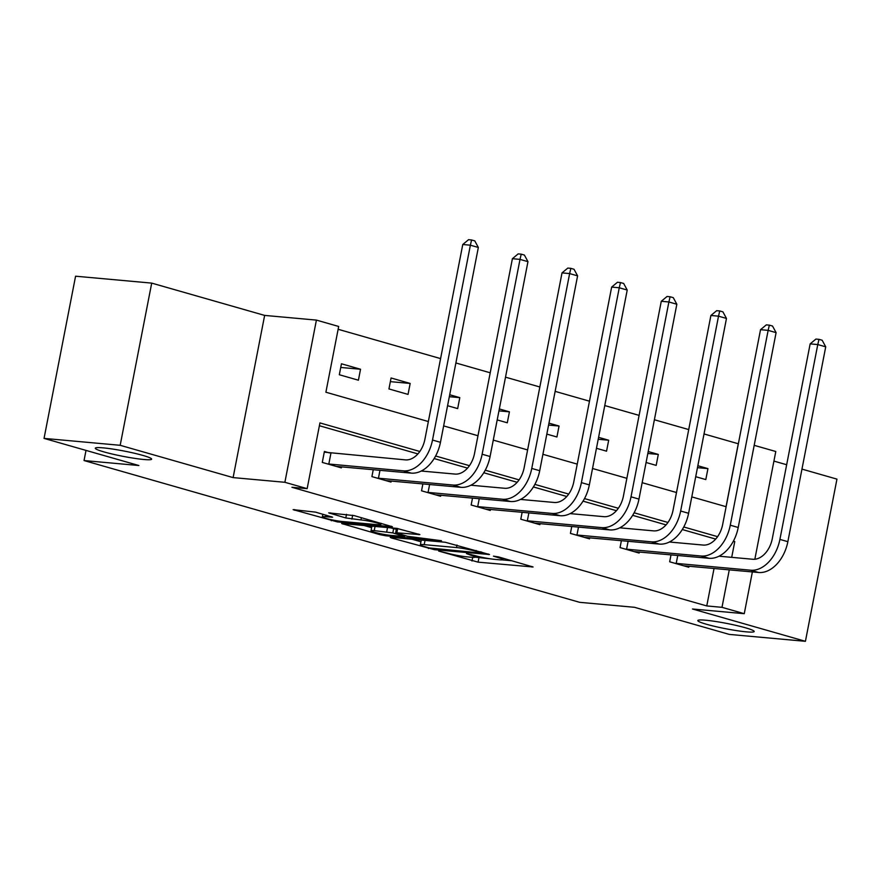 <?xml version="1.0" encoding="UTF-8"?>
<svg xmlns="http://www.w3.org/2000/svg" width="881" height="881" viewBox="0 0 881 881"><rect width="100%" height="100%" fill="white"/><g stroke="black" fill="none" stroke-linecap="round" stroke-linejoin="round"><path stroke-width="1.32" d="M438.705 551.066L478.086 562.155L533.082 566.979L498.58 556.924L493.459 556.142L498.69 557.772A14.085 1.322 -169 0 1 502.952 559.589A14.085 1.322 -169 0 1 499.109 559.765L494.626 559.358A14.085 1.322 -169 0 1 475.068 555.625L466.501 553.587L470.883 555.25A14.085 1.322 -169 0 1 475.156 557.067A14.085 1.322 -169 0 1 471.313 557.244L466.831 556.836A14.085 1.322 -169 0 1 447.273 553.114L438.705 551.066M143.834 459.497A28.71 2.698 -169 0 0 151.653 459.155A28.71 2.698 -169 0 0 134.209 453.197A28.71 2.698 -169 0 0 103.11 447.856A28.71 2.698 -169 0 0 95.291 448.198A28.71 2.698 -169 0 0 112.735 454.156A28.71 2.698 -169 0 0 143.834 459.497M746.361 631.853A28.71 2.698 -169 0 0 754.18 631.512A28.71 2.698 -169 0 0 736.736 625.554A28.71 2.698 -169 0 0 705.637 620.213A28.71 2.698 -169 0 0 697.818 620.554A28.71 2.698 -169 0 0 715.262 626.512A28.71 2.698 -169 0 0 746.361 631.853M315.53 512.125L293.12 509.647L337.412 521.915L392.408 526.739L354.228 515.627L328.69 512.863L345.793 517.951L360.946 519.933A11.772 1.112 -169 0 1 373.698 522.125A11.772 1.112 -169 0 1 380.856 524.569A11.772 1.112 -169 0 1 377.652 524.713L342.235 521.497A11.772 1.112 -169 0 1 329.472 519.305A11.772 1.112 -169 0 1 322.314 516.861A11.772 1.112 -169 0 1 325.53 516.718L332.622 517.202L315.53 512.125M44.05 438.397L75.579 276.205L151.708 283.109L120.179 445.301L44.05 438.397L138.857 465.52L84.036 460.554L579.676 602.329L634.496 607.295L729.292 634.408L805.421 641.313L692.488 609.002L744.258 613.694L721.991 607.328L706.76 605.941L291.93 487.281L307.15 488.658L284.882 482.292L316.411 320.1L338.678 326.466L325.893 392.221L428.353 421.536M120.179 445.301L233.113 477.601L284.882 482.292M391.428 537.366L390.228 537.421L391.56 537.994L434.52 549.7L489.528 554.523L445.235 542.244L391.428 537.366M379.854 534.646L341.674 523.534L396.681 528.358L419.896 534.602L395.668 532.73L407.463 536.287L441.502 540.725L385.966 535.813L379.854 534.646L380.052 533.633M805.421 641.313L836.95 479.121L801.963 469.11M86.008 450.4L84.036 460.554M706.76 605.941L714.051 568.454M715.68 539.084L682.29 529.536M666.047 524.889L632.668 515.341M616.425 510.694L583.035 501.146M566.791 496.499L533.412 486.951M517.169 482.303L483.779 472.756M467.536 468.108L434.157 458.56M417.913 453.913L319.385 425.732M688.975 566.186L688.766 567.254L669.67 561.792L671.025 554.854M639.342 551.98L639.132 553.059L620.048 547.597L621.391 540.659M589.719 537.784L589.51 538.853L570.414 533.401L571.769 526.464M540.086 523.589L539.877 524.658L520.792 519.206L522.136 512.268M490.464 509.394L490.254 510.462L471.159 505L472.513 498.073M440.83 495.199L440.621 496.267L421.536 490.805L422.88 483.878M391.208 481.004L390.999 482.072L371.903 476.61L373.258 469.683M329.571 452.933L324.406 451.457L322.281 462.415L341.365 467.877L341.575 466.809M726.054 506.685L738.289 443.76L704.018 433.948M688.733 429.576L654.396 419.752M639.099 415.38L604.762 405.557M589.477 401.185L555.14 391.362M539.844 386.99L505.507 377.167M490.221 372.795L455.884 362.972M440.588 358.6L338.128 329.285M695.715 476.687L705.802 479.583L707.939 468.615L697.84 465.73M646.081 462.492L656.18 465.388L658.305 454.42L648.218 451.535M596.459 448.297L606.546 451.182L608.683 440.225L598.584 437.339M546.826 434.102L556.924 436.987L559.05 426.03L548.962 423.144M497.203 419.907L507.291 422.792L509.427 411.834L499.329 408.949M447.57 405.712L457.668 408.597L459.794 397.639L449.706 394.754M410.172 383.444L391.076 377.982L388.95 388.939L408.035 394.402L410.172 383.444L390.371 381.649M360.538 369.249L341.454 363.787L339.317 374.744L358.413 380.207L360.538 369.249L340.738 367.454M233.113 477.601L264.641 315.409L151.708 283.109M264.641 315.409L316.411 320.1M754.191 445.334L775.787 451.501L754.841 559.248M786.667 464.739L773.925 461.093M419.83 451.479L319.935 422.913L307.15 488.658M731.704 557.343L734.765 541.573L733.388 541.176M717.597 536.661L683.766 526.981M667.963 522.466L634.133 512.786M618.341 508.271L584.51 498.591M568.708 494.076L534.877 484.396M519.085 479.881L485.255 470.201M469.452 465.675L435.621 456.006M721.991 607.328L729.281 569.831M752.374 571.923L744.258 613.694M443.65 425.908L477.987 435.732M493.272 440.104L527.609 449.927M542.905 454.299L577.242 464.122M592.528 468.494L626.865 478.317M642.161 482.689L676.498 492.512M691.783 496.884L726.12 506.707M733.256 541.441L734.765 541.573M707.939 468.615L697.466 467.668M658.305 454.42L647.832 453.473M608.683 440.225L598.21 439.278M559.05 426.03L548.588 425.083M509.427 411.834L498.954 410.887M459.794 397.639L449.332 396.692M475.101 557.155L490.056 558.785M502.071 559.875L512.048 560.779M412.121 539.249L420.964 541.771M429.157 547.927L480.663 553.026L476.048 551.297A14.085 1.322 -169 0 0 456.49 547.564L424.213 544.645A14.085 1.322 -169 0 0 420.369 544.81A14.085 1.322 -169 0 0 424.631 546.638L429.157 547.927M422.098 540.152A14.085 1.322 -169 0 0 421.217 540.427L420.369 544.81M371.628 527.664L363.556 525.351M396.527 528.347L395.668 532.73M374.227 530.626A11.772 1.112 -169 0 0 371.022 530.769A11.772 1.112 -169 0 0 378.18 533.214A11.772 1.112 -169 0 0 390.933 535.406L404.61 536.485L392.827 532.917L374.227 530.626L375.053 526.398M372.465 526.166A11.772 1.112 -169 0 0 371.87 526.386L371.022 530.769M390.382 527.785L396.34 529.294M683.601 565.767L758.629 572.496L750.667 570.216L674.835 563.267M719.028 556.197L752.803 559.259A22.432 15.142 -74 0 0 772.285 538.72L810.157 343.865L815.938 339.064L818.989 339.339L822.16 340.242L825.728 346.839L787.856 541.683A33.643 22.708 106 0 1 758.629 572.496M825.728 346.839L817.777 344.559L779.905 539.403A33.643 22.708 106 0 1 750.667 570.216M818.989 339.339L817.777 344.559L810.157 343.865M677.753 555.459L676.201 563.466M633.968 551.572L708.996 558.29L701.045 556.021L625.213 549.072M669.406 542.002L703.17 545.064A22.432 15.142 -74 0 0 722.662 524.525L760.534 329.67L766.316 324.869L769.355 325.144L772.538 326.047L776.095 332.644L738.223 527.488A33.643 22.708 106 0 1 708.996 558.29M776.095 332.644L768.144 330.364L730.272 525.208A33.643 22.708 106 0 1 701.045 556.021M769.355 325.144L768.144 330.364L760.534 329.67M628.12 541.264L626.567 549.27M584.345 537.377L659.373 544.095L651.411 541.826L575.579 534.877M619.772 527.807L653.548 530.869A22.432 15.142 -74 0 0 673.029 510.33L710.901 315.475L716.682 310.674L719.733 310.949L722.916 311.852L726.473 318.448L688.601 513.293A33.643 22.708 106 0 1 659.373 544.095M726.473 318.448L718.522 316.169L680.65 511.013A33.643 22.708 106 0 1 651.411 541.826M719.733 310.949L718.522 316.169L710.901 315.475M578.498 527.069L576.945 535.075M534.712 523.182L609.74 529.899L601.789 527.631L525.957 520.682M570.15 513.612L603.914 516.673A22.432 15.142 -74 0 0 623.407 496.135L661.279 301.28L667.06 296.479L670.1 296.754L673.282 297.657L676.839 304.242L638.967 499.098A33.643 22.708 106 0 1 609.74 529.899M676.839 304.242L668.888 301.974L631.016 496.818A33.643 22.708 106 0 1 601.789 527.631M670.1 296.754L668.888 301.974L661.279 301.28M528.875 512.874L527.312 520.88M485.09 508.987L560.118 515.704L552.156 513.436L476.324 506.487M520.517 499.417L554.292 502.478A22.432 15.142 -74 0 0 573.773 481.94L611.656 287.085L617.427 282.272L620.477 282.559L623.66 283.462L627.217 290.047L589.345 484.902A33.643 22.708 106 0 1 560.118 515.704M627.217 290.047L619.266 287.779L581.394 482.623A33.643 22.708 106 0 1 552.156 513.436M620.477 282.559L619.266 287.779L611.656 287.085M479.242 498.679L477.689 506.685M435.456 494.792L510.484 501.509L502.533 499.241L426.701 492.292M470.895 485.222L504.659 488.272A22.432 15.142 -74 0 0 524.151 467.734L562.023 272.89L567.805 268.077L570.844 268.353L574.027 269.267L577.595 275.852L539.712 470.707A33.643 22.708 106 0 1 510.484 501.509M577.595 275.852L569.633 273.584L531.761 468.428A33.643 22.708 106 0 1 502.533 499.241M570.844 268.353L569.633 273.584L562.023 272.89M429.62 484.484L428.056 492.49M385.834 480.597L460.862 487.314L452.9 485.035L377.068 478.086M421.272 471.027L455.036 474.077A22.432 15.142 -74 0 0 474.518 453.539L512.401 258.695L518.171 253.882L521.222 254.157L524.404 255.072L527.961 261.657L490.089 456.512A33.643 22.708 106 0 1 460.862 487.314M527.961 261.657L520.01 259.388L482.138 454.233A33.643 22.708 106 0 1 452.9 485.035M521.222 254.157L520.01 259.388L512.401 258.695M379.986 470.289L378.434 478.295M336.201 466.401L411.229 473.119L403.278 470.839L327.446 463.891M324.274 452.151L405.403 459.882A22.432 15.142 -74 0 0 424.895 439.344L462.767 244.5L468.549 239.687L471.588 239.962L474.771 240.876L478.339 247.462L440.456 442.317A33.643 22.708 106 0 1 411.229 473.119M478.339 247.462L470.377 245.193L432.505 440.037A33.643 22.708 106 0 1 403.278 470.839M471.588 239.962L470.377 245.193L462.767 244.5M330.937 453.142L328.8 464.1M471.038 554.479L470.883 555.25M498.833 556.99L498.69 557.772M531.992 566.483L531.893 567.034M478.934 557.772L478.086 562.155M472.679 557.343L471.974 560.999M488.437 554.017L488.327 554.567M434.685 548.863L434.52 549.7M428.562 547.762L428.408 548.533M391.682 537.399L391.56 537.994M480.729 551.814L480.574 552.585M476.192 550.515L476.048 551.297M456.986 545.02L456.49 547.564M425.027 540.416L424.213 544.645M343.127 523.501L343.006 524.107M418.794 534.106L418.695 534.657M397.694 528.479L396.868 532.675M386.164 534.778L385.966 535.813M403.432 535.141L403.278 535.912M393.675 528.534L392.827 532.917M387.53 527.532L386.715 531.761M331.531 516.707L331.432 517.257M325.849 515.077L325.53 516.718M361.386 517.676L360.946 519.933M352.653 515.231L351.904 519.107M346.497 514.317L345.793 517.951M330.144 512.841L330.023 513.436M391.318 526.243L391.208 526.794M337.61 520.902L337.412 521.915M331.498 519.757L331.3 520.759M294.573 509.614L294.452 510.209M787.856 541.683L779.905 539.403M738.223 527.488L730.272 525.208M688.601 513.293L680.65 511.013M638.967 499.098L631.016 496.818M589.345 484.902L581.394 482.623M539.712 470.707L531.761 468.428M490.089 456.512L482.138 454.233M440.456 442.317L432.505 440.037M475.41 555.724L475.156 557.067M503.216 558.246L502.952 559.589M481.687 552.09L481.511 552.982M404.797 535.527L404.61 536.485M322.831 514.218L322.314 516.861M381.099 523.314L380.856 524.569"/></g></svg>
